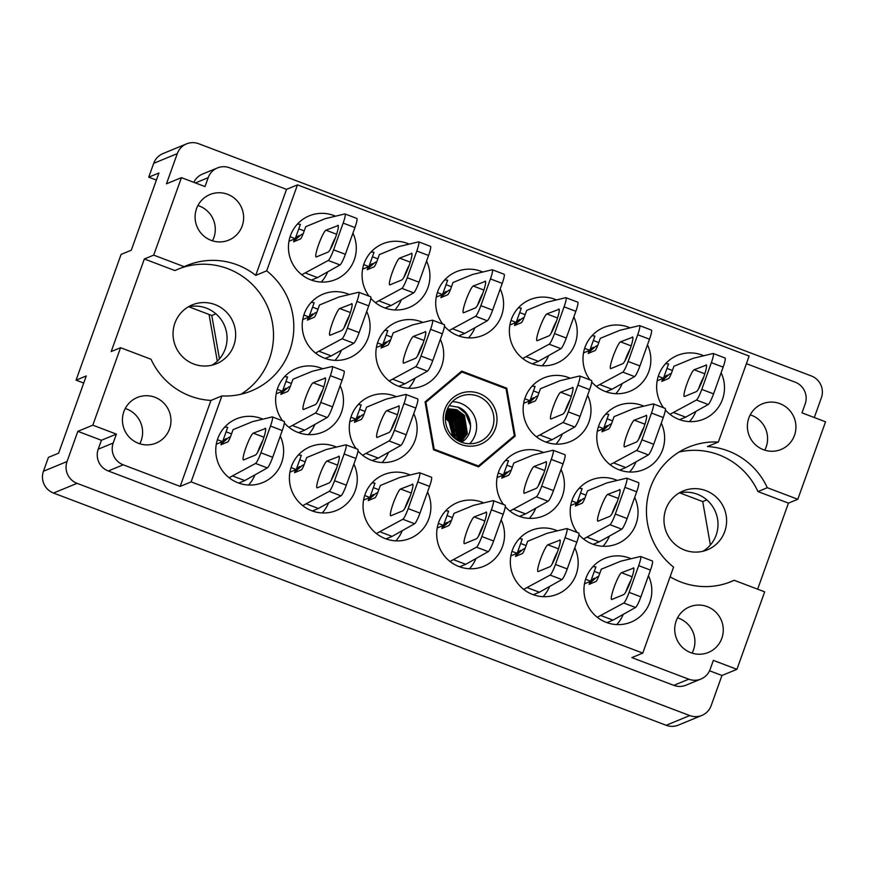 <?xml version="1.0" encoding="UTF-8"?>
<svg xmlns="http://www.w3.org/2000/svg" width="869" height="869" viewBox="0 0 869 869"><rect width="100%" height="100%" fill="white"/><g stroke="black" fill="none" stroke-linecap="round" stroke-linejoin="round"><path stroke-width="1.3" d="M197.926 205.518A24.658 24.202 -112.4 0 1 212.46 240.811M196.535 208.669A24.658 24.202 67.6 0 0 228.753 240.126A24.658 24.202 67.6 0 0 236.086 199.729A24.658 24.202 67.6 0 0 196.535 208.669M125.255 408.484A24.658 24.202 -112.4 0 1 139.779 443.777M123.865 411.645A24.658 24.202 67.6 0 0 156.072 443.103A24.658 24.202 67.6 0 0 163.415 402.695A24.658 24.202 67.6 0 0 123.865 411.645M212.025 365.165A31.816 31.23 67.6 0 0 225.201 349.001A31.816 31.23 67.6 0 0 218.966 316.848A31.816 31.23 67.6 0 0 188.073 306.974M174.897 323.127A31.816 31.23 67.6 0 0 182.772 357.007A31.816 31.23 67.6 0 0 216.468 363.72A31.816 31.23 67.6 0 0 233.815 345.46A31.816 31.23 67.6 0 0 225.929 311.58A31.816 31.23 67.6 0 0 192.245 304.878A31.816 31.23 67.6 0 0 174.897 323.127M679.015 493.06A31.816 31.23 -112.4 0 1 709.897 502.934A31.816 31.23 -112.4 0 1 716.143 535.087A31.816 31.23 -112.4 0 1 702.967 551.239M665.839 509.212A31.816 31.23 67.6 0 0 673.714 543.092A31.816 31.23 67.6 0 0 707.399 549.805A31.816 31.23 67.6 0 0 724.746 531.546A31.816 31.23 67.6 0 0 716.871 497.665A31.816 31.23 67.6 0 0 683.186 490.952A31.816 31.23 67.6 0 0 665.839 509.212M677.559 617.837A24.658 24.202 -112.4 0 1 692.082 653.13M721.824 638.302A24.658 24.202 -112.4 0 1 682.274 647.242A24.658 24.202 -112.4 0 1 689.606 606.844A24.658 24.202 -112.4 0 1 721.824 638.302M750.229 414.861A24.658 24.202 -112.4 0 1 764.763 450.153M794.494 435.326A24.658 24.202 -112.4 0 1 754.944 444.276A24.658 24.202 -112.4 0 1 762.287 403.868A24.658 24.202 -112.4 0 1 794.494 435.326M67.032 461.537A16.967 16.652 67.6 0 0 77.069 483.338L689.758 715.567A16.967 16.652 67.6 0 0 701.891 715.415L678.309 725.126A16.967 16.652 -112.4 0 1 666.175 725.278L53.487 493.038A16.967 16.652 -112.4 0 1 43.45 471.248L67.032 461.537L77.841 431.339L92.809 425.18L120.552 347.698L111.199 351.554L144.341 258.973L174.843 270.541L184.195 266.685A70.259 68.966 67.6 0 1 186.965 265.469A70.259 68.966 67.6 0 1 255.736 275.354L266.685 270.846L297.47 184.869L749.132 356.062L718.348 442.049A70.259 68.966 -112.4 0 0 688.856 447.046A70.259 68.966 -112.4 0 0 673.573 567.109L642.778 653.097L631.839 657.605L688.78 679.189A16.967 16.652 67.6 0 0 710.169 669.304L713.351 660.386L736.923 669.326L764.666 591.843L734.164 580.286A70.259 68.966 67.6 0 1 731.394 581.502A70.259 68.966 67.6 0 1 670.108 576.777M77.841 431.339L101.401 440.268L116.381 434.109L113.187 443.027A16.967 16.652 67.6 0 0 123.224 464.817L180.176 486.401L191.115 481.904L221.91 395.916A70.259 68.966 67.6 0 0 251.402 390.909A70.259 68.966 67.6 0 0 289.714 350.598A70.259 68.966 67.6 0 0 266.685 270.846M240.909 394.265A70.259 68.966 67.6 0 0 269.401 358.951A70.259 68.966 67.6 0 0 253.096 285.228A70.259 68.966 67.6 0 0 180.437 268.228M321.237 282.056A34.467 33.837 67.6 0 0 327.667 271.878M335.51 216.196A34.467 33.837 67.6 0 0 309.245 215.838A34.467 33.837 67.6 0 0 290.452 235.618A34.467 33.837 67.6 0 0 298.99 272.312A34.467 33.837 67.6 0 0 335.488 279.59A34.467 33.837 67.6 0 0 354.28 259.809A34.467 33.837 67.6 0 0 352.923 233.185M335.01 360.363A34.467 33.837 67.6 0 0 341.441 350.185M349.295 294.515A34.467 33.837 67.6 0 0 323.018 294.156A34.467 33.837 67.6 0 0 304.226 313.926A34.467 33.837 67.6 0 0 312.764 350.631A34.467 33.837 67.6 0 0 349.262 357.898A34.467 33.837 67.6 0 0 368.054 338.117A34.467 33.837 67.6 0 0 366.696 311.504M408.647 388.28A34.467 33.837 67.6 0 0 415.078 378.102M422.931 322.421A34.467 33.837 67.6 0 0 396.666 322.062A34.467 33.837 67.6 0 0 377.874 341.843A34.467 33.837 67.6 0 0 386.401 378.536A34.467 33.837 67.6 0 0 422.899 385.814A34.467 33.837 67.6 0 0 441.691 366.034A34.467 33.837 67.6 0 0 440.344 339.41M555.932 444.102A34.467 33.837 67.6 0 0 562.362 433.924M570.216 378.254A34.467 33.837 67.6 0 0 543.94 377.885A34.467 33.837 67.6 0 0 525.148 397.665A34.467 33.837 67.6 0 0 533.685 434.37A34.467 33.837 67.6 0 0 570.183 441.637A34.467 33.837 67.6 0 0 588.976 421.856A34.467 33.837 67.6 0 0 587.618 395.243M629.569 472.019A34.467 33.837 67.6 0 0 635.999 461.841M643.853 406.16A34.467 33.837 67.6 0 0 617.587 405.801A34.467 33.837 67.6 0 0 598.795 425.582A34.467 33.837 67.6 0 0 607.322 462.275A34.467 33.837 67.6 0 0 643.82 469.553A34.467 33.837 67.6 0 0 662.612 449.773A34.467 33.837 67.6 0 0 661.266 423.149M394.874 309.961A34.467 33.837 67.6 0 0 401.304 299.783M409.158 244.113A34.467 33.837 67.6 0 0 382.881 243.754A34.467 33.837 67.6 0 0 364.089 263.524A34.467 33.837 67.6 0 0 369.053 296.144M370.802 298.295A34.467 33.837 67.6 0 0 409.125 307.496A34.467 33.837 67.6 0 0 427.917 287.715A34.467 33.837 67.6 0 0 426.57 261.102M468.51 337.878A34.467 33.837 67.6 0 0 474.952 327.7M482.795 272.019A34.467 33.837 67.6 0 0 456.529 271.66A34.467 33.837 67.6 0 0 437.737 291.441A34.467 33.837 67.6 0 0 442.69 324.061M444.439 326.212A34.467 33.837 67.6 0 0 482.762 335.412A34.467 33.837 67.6 0 0 501.554 315.632A34.467 33.837 67.6 0 0 500.207 289.008M542.158 365.795A34.467 33.837 67.6 0 0 548.589 355.617M556.432 299.935A34.467 33.837 67.6 0 0 530.166 299.577A34.467 33.837 67.6 0 0 511.374 319.357A34.467 33.837 67.6 0 0 519.912 356.051A34.467 33.837 67.6 0 0 556.41 363.329A34.467 33.837 67.6 0 0 575.202 343.548A34.467 33.837 67.6 0 0 573.844 316.924M615.795 393.7A34.467 33.837 67.6 0 0 622.226 383.522M630.079 327.852A34.467 33.837 67.6 0 0 603.803 327.494A34.467 33.837 67.6 0 0 585.011 347.263A34.467 33.837 67.6 0 0 589.975 379.883M591.724 382.034A34.467 33.837 67.6 0 0 630.047 391.235A34.467 33.837 67.6 0 0 648.839 371.454A34.467 33.837 67.6 0 0 647.492 344.841M616.762 624.594A34.467 33.837 67.6 0 0 623.192 614.416M631.046 558.734A34.467 33.837 67.6 0 0 604.77 558.376A34.467 33.837 67.6 0 0 585.978 578.157A34.467 33.837 67.6 0 0 594.515 614.85A34.467 33.837 67.6 0 0 631.013 622.128A34.467 33.837 67.6 0 0 649.806 602.347A34.467 33.837 67.6 0 0 648.448 575.723M543.125 596.677A34.467 33.837 67.6 0 0 549.556 586.499M557.398 530.818A34.467 33.837 67.6 0 0 531.133 530.459A34.467 33.837 67.6 0 0 512.341 550.24A34.467 33.837 67.6 0 0 520.879 586.944A34.467 33.837 67.6 0 0 557.366 594.211A34.467 33.837 67.6 0 0 576.158 574.431A34.467 33.837 67.6 0 0 574.811 547.807M469.477 568.76A34.467 33.837 67.6 0 0 475.908 558.582M483.761 502.912A34.467 33.837 67.6 0 0 457.496 502.554A34.467 33.837 67.6 0 0 438.704 522.323A34.467 33.837 67.6 0 0 447.231 559.028A34.467 33.837 67.6 0 0 483.729 566.295A34.467 33.837 67.6 0 0 502.521 546.514A34.467 33.837 67.6 0 0 501.174 519.901M395.84 540.855A34.467 33.837 67.6 0 0 402.271 530.677M410.125 474.995A34.467 33.837 67.6 0 0 383.848 474.637A34.467 33.837 67.6 0 0 365.056 494.418A34.467 33.837 67.6 0 0 373.594 531.111A34.467 33.837 67.6 0 0 410.092 538.389A34.467 33.837 67.6 0 0 428.884 518.608A34.467 33.837 67.6 0 0 427.526 491.984M322.203 512.938A34.467 33.837 67.6 0 0 328.634 502.76M336.477 447.09A34.467 33.837 67.6 0 0 310.211 446.72A34.467 33.837 67.6 0 0 291.419 466.501A34.467 33.837 67.6 0 0 299.957 503.205A34.467 33.837 67.6 0 0 336.444 510.472A34.467 33.837 67.6 0 0 355.236 490.692A34.467 33.837 67.6 0 0 353.889 464.068M602.988 546.275A34.467 33.837 67.6 0 0 609.419 536.097M617.262 480.427A34.467 33.837 67.6 0 0 590.996 480.057A34.467 33.837 67.6 0 0 572.204 499.838A34.467 33.837 67.6 0 0 577.168 532.458M578.906 534.609A34.467 33.837 67.6 0 0 617.229 543.809A34.467 33.837 67.6 0 0 636.021 524.029A34.467 33.837 67.6 0 0 634.674 497.405M529.34 518.358A34.467 33.837 67.6 0 0 535.771 508.18M543.625 452.51A34.467 33.837 67.6 0 0 517.359 452.152A34.467 33.837 67.6 0 0 498.567 471.932A34.467 33.837 67.6 0 0 503.52 504.541M505.269 506.692A34.467 33.837 67.6 0 0 543.592 515.893A34.467 33.837 67.6 0 0 562.384 496.123A34.467 33.837 67.6 0 0 561.037 469.499M689.443 421.617A34.467 33.837 67.6 0 0 695.873 411.439M703.716 355.758A34.467 33.837 67.6 0 0 677.451 355.399A34.467 33.837 67.6 0 0 658.659 375.18A34.467 33.837 67.6 0 0 663.612 407.8M665.361 409.951A34.467 33.837 67.6 0 0 703.684 419.151A34.467 33.837 67.6 0 0 722.476 399.371A34.467 33.837 67.6 0 0 721.129 372.747M382.067 462.536A34.467 33.837 67.6 0 0 388.497 452.358M396.34 396.688A34.467 33.837 67.6 0 0 370.075 396.318A34.467 33.837 67.6 0 0 351.282 416.099A34.467 33.837 67.6 0 0 356.247 448.719M357.985 450.87A34.467 33.837 67.6 0 0 396.307 460.07A34.467 33.837 67.6 0 0 415.1 440.29A34.467 33.837 67.6 0 0 413.753 413.677M308.419 434.619A34.467 33.837 67.6 0 0 314.85 424.452M322.703 368.771A34.467 33.837 67.6 0 0 296.438 368.413A34.467 33.837 67.6 0 0 277.645 388.193A34.467 33.837 67.6 0 0 282.599 420.802M284.348 422.953A34.467 33.837 67.6 0 0 322.671 432.154A34.467 33.837 67.6 0 0 341.463 412.384A34.467 33.837 67.6 0 0 340.116 385.76M248.556 485.021A34.467 33.837 67.6 0 0 254.986 474.843M262.84 419.173A34.467 33.837 67.6 0 0 236.574 418.815A34.467 33.837 67.6 0 0 217.782 438.595A34.467 33.837 67.6 0 0 226.309 475.289A34.467 33.837 67.6 0 0 262.807 482.556A34.467 33.837 67.6 0 0 281.599 462.786A34.467 33.837 67.6 0 0 280.252 436.162M297.394 224.115A34.467 33.837 67.6 0 1 300.37 224.387L295.254 238.682L290.083 236.716M311.167 302.434A34.467 33.837 67.6 0 1 314.154 302.705L309.038 316.989L303.857 315.034M384.804 330.339A34.467 33.837 67.6 0 1 387.791 330.611L382.675 344.906L377.494 342.94M532.089 386.173A34.467 33.837 67.6 0 1 535.076 386.444L529.96 400.728L524.778 398.773M605.726 414.078A34.467 33.837 67.6 0 1 608.713 414.35L603.597 428.645L598.415 426.679M371.03 252.032A34.467 33.837 67.6 0 1 374.018 252.303L368.901 266.587L363.72 264.632M444.667 279.937A34.467 33.837 67.6 0 1 447.654 280.22L442.538 294.504L437.357 292.538M518.315 307.854A34.467 33.837 67.6 0 1 521.291 308.126L516.175 322.421L511.005 320.455M591.952 335.771A34.467 33.837 67.6 0 1 594.939 336.042L589.823 350.326L584.641 348.371M592.919 566.653A34.467 33.837 67.6 0 1 595.895 566.925L590.779 581.22L585.608 579.254M519.282 538.737A34.467 33.837 67.6 0 1 522.258 539.019L517.142 553.303L511.971 551.337M445.634 510.831A34.467 33.837 67.6 0 1 448.621 511.102L443.505 525.387L438.324 523.431M371.997 482.914A34.467 33.837 67.6 0 1 374.973 483.186L369.857 497.481L364.687 495.515M298.349 454.998A34.467 33.837 67.6 0 1 301.337 455.28L296.22 469.564L291.05 467.598M579.145 488.335A34.467 33.837 67.6 0 1 582.121 488.617L577.005 502.901L571.835 500.935M505.497 460.429A34.467 33.837 67.6 0 1 508.484 460.7L503.368 474.985L498.187 473.029M665.589 363.676A34.467 33.837 67.6 0 1 668.576 363.948L663.46 378.243L658.278 376.277M358.224 404.606A34.467 33.837 67.6 0 1 361.2 404.878L356.084 419.162L350.913 417.207M284.576 376.69A34.467 33.837 67.6 0 1 287.563 376.961L282.447 391.256L277.265 389.29M224.713 427.092A34.467 33.837 67.6 0 1 227.7 427.363L222.583 441.648L217.402 439.692M814.307 417.533L821.39 397.752A16.967 16.652 67.6 0 0 811.353 375.962L198.664 143.722A16.967 16.652 67.6 0 0 177.287 153.617L166.468 183.815L181.436 177.645L153.704 255.128L184.195 266.685M43.45 471.248L48.414 457.387L58.614 453.183L86.259 375.951L76.07 380.155L83.717 383.055M76.07 380.155L121.084 254.411L131.284 250.207L158.94 172.985L148.74 177.178L156.398 180.079M148.74 177.178L153.704 163.318A16.967 16.652 -112.4 0 1 162.959 153.585L186.531 143.874M188.845 306.8L211.786 315.49L219.444 358.908M679.786 492.886L702.728 501.576L710.375 544.982M144.341 258.973L153.704 255.128M757.638 589.182L788.455 503.118L797.807 499.273L825.55 421.791L801.989 412.862L805.172 403.955A16.967 16.652 67.6 0 0 795.135 382.154L746.406 363.687M701.891 715.415A16.967 16.652 67.6 0 0 711.135 705.682L721.954 675.485L736.923 669.326M255.736 275.354L286.531 189.366L297.47 184.869M286.531 189.366L229.579 167.782A16.967 16.652 67.6 0 0 208.191 177.667L205.008 186.585L181.436 177.645M515.198 436.064L506.757 388.161L461.689 371.085L425.06 401.902L433.501 449.794L478.569 466.881L515.198 436.064L512.786 437.053M191.115 481.904L642.778 653.097M679.047 452.054A70.259 68.966 -112.4 0 1 757.953 491.561L767.316 487.715A70.259 68.966 67.6 0 0 707.399 446.547L718.348 442.049M767.316 487.715L797.807 499.273M116.381 434.109L92.809 425.18M123.224 464.817L108.256 470.976A16.967 16.652 -112.4 0 1 98.219 449.186L101.401 440.268M193.841 182.349A16.967 16.652 -112.4 0 1 202.477 174.093L217.446 167.934M108.256 470.976L673.812 685.348L688.78 679.189M709.549 670.781L721.954 675.485M700.914 679.037L685.945 685.196A16.967 16.652 -112.4 0 1 673.812 685.348M221.91 395.916L210.961 400.424L180.176 486.401M120.552 347.698L151.043 359.266A70.259 68.966 67.6 0 0 210.961 400.424M728.57 582.588L734.164 580.286M788.455 503.118L757.953 491.561M209.049 314.459L217.283 361.156M706.823 499.892L702.728 501.576M215.892 313.807L211.786 315.49M505.682 388.606L506.757 388.161M216.283 444.244L222.583 441.648M276.146 393.842L282.447 391.256M349.783 421.758L356.084 419.162M657.16 380.828L663.46 378.243M497.068 477.581L503.368 474.985M570.705 505.497L577.005 502.901M289.92 472.16L296.22 469.564M363.568 500.066L369.857 497.481M437.205 527.983L443.505 525.387M510.842 555.899L517.142 553.303M584.489 583.805L590.779 581.22M583.523 352.923L589.823 350.326M509.875 325.006L516.175 322.421M436.238 297.1L442.538 294.504M362.601 269.184L368.901 266.587M597.296 431.23L603.597 428.645M523.659 403.325L529.96 400.728M376.375 347.502L382.675 344.906M302.738 319.586L309.038 316.989M288.953 241.267L295.254 238.682M668.424 378.602L661.82 381.361L662.851 378.493M661.82 381.361A11.666 11.449 -112.4 0 1 667.066 375.202C661.428 380.937 662.178 380.633 669.315 374.278A11.666 11.449 -112.4 0 1 670.423 373.746L671.368 373.355M668.554 378.591A6.365 0.891 110.8 0 0 671.802 372.193L673.931 366.251L693.397 358.234L713.091 353.509A10.602 1.488 110.8 0 1 713.243 353.52L725.028 357.985A10.602 1.488 110.8 0 1 723.138 367.131L713.568 393.863A10.602 1.488 110.8 0 1 708.224 404.498L685.684 417.163L679.601 419.662M698.513 388.899A14.317 2.01 110.8 0 1 703.771 376.95M713.243 353.52A10.602 1.488 110.8 0 1 711.353 362.666L701.783 389.399A10.602 1.488 110.8 0 1 696.438 400.033L669.966 414.317M705.932 364.893A14.317 2.01 110.8 0 1 706.215 364.871A14.317 2.01 110.8 0 1 703.347 378.102A14.317 2.01 110.8 0 1 696.362 391.626L684.566 396.481A14.317 2.01 110.8 0 1 684.283 396.503A14.317 2.01 110.8 0 1 687.151 383.283A14.317 2.01 110.8 0 1 694.135 369.749L706.421 365.089M656.649 386.238L656.692 384.924M685.684 417.163L673.899 412.699M672.421 370.476L666.979 368.423M667.609 375.408L663.329 379.699M227.548 442.006L220.943 444.776L221.975 441.908M220.943 444.776A11.666 11.449 -112.4 0 1 226.19 438.606C220.552 444.352 221.302 444.037 228.438 437.683A11.666 11.449 -112.4 0 1 229.546 437.161L230.491 436.77M227.678 442.006A6.365 0.891 110.8 0 0 230.926 435.597L233.055 429.655L252.521 421.65L272.214 416.924A10.602 1.488 110.8 0 1 272.366 416.924L284.152 421.389A10.602 1.488 110.8 0 1 282.262 430.546L272.692 457.279A10.602 1.488 110.8 0 1 267.337 467.913L244.797 480.568L238.725 483.066M257.637 452.304A14.317 2.01 110.8 0 1 262.894 440.366M272.366 416.924A10.602 1.488 110.8 0 1 270.476 426.071L260.906 452.803A10.602 1.488 110.8 0 1 255.562 463.449L229.09 477.722M265.056 428.308A14.317 2.01 110.8 0 1 265.338 428.287A14.317 2.01 110.8 0 1 262.471 441.506A14.317 2.01 110.8 0 1 255.475 455.041L243.689 459.897A14.317 2.01 110.8 0 1 243.407 459.918A14.317 2.01 110.8 0 1 246.264 446.688A14.317 2.01 110.8 0 1 253.259 433.164L265.545 428.493M215.762 449.642L215.816 448.339M244.797 480.568L233.022 476.103M231.545 433.892L226.103 431.828M226.733 438.812L222.453 443.114M287.411 391.604L280.806 394.374L281.838 391.506M280.806 394.374A11.666 11.449 -112.4 0 1 286.053 388.215C280.415 393.95 281.165 393.635 288.302 387.281A11.666 11.449 -112.4 0 1 289.41 386.759L290.355 386.368M287.541 391.604A6.365 0.891 110.8 0 0 290.789 385.195L292.918 379.253L312.384 371.248L332.077 366.522A10.602 1.488 110.8 0 1 332.23 366.522L344.015 370.998A10.602 1.488 110.8 0 1 342.125 380.144L332.555 406.877A10.602 1.488 110.8 0 1 327.2 417.511L304.661 430.166L298.588 432.675M317.5 401.902A14.317 2.01 110.8 0 1 322.757 389.964M332.23 366.522A10.602 1.488 110.8 0 1 330.339 375.669L320.77 402.401A10.602 1.488 110.8 0 1 315.425 413.047L288.953 427.32M324.919 377.906A14.317 2.01 110.8 0 1 325.202 377.885A14.317 2.01 110.8 0 1 322.334 391.115A14.317 2.01 110.8 0 1 315.338 404.639L303.553 409.495A14.317 2.01 110.8 0 1 303.27 409.516A14.317 2.01 110.8 0 1 306.127 396.286A14.317 2.01 110.8 0 1 313.122 382.762L325.408 378.091M275.636 399.251L275.679 397.937M304.661 430.166L292.886 425.701M291.408 383.49L285.966 381.426M286.596 388.41L282.316 392.712M361.059 419.521L354.443 422.291L355.475 419.412M354.443 422.291A11.666 11.449 -112.4 0 1 359.69 416.121C354.052 421.856 354.802 421.552 361.938 415.197A11.666 11.449 -112.4 0 1 363.057 414.665L363.992 414.274M361.178 419.51A6.365 0.891 110.8 0 0 364.437 413.112L366.555 407.17L386.021 399.164L405.725 394.439A10.602 1.488 110.8 0 1 405.866 394.439L417.652 398.904A10.602 1.488 110.8 0 1 415.762 408.05L406.192 434.782A10.602 1.488 110.8 0 1 400.848 445.428L378.308 458.082L372.236 460.581M391.137 429.818A14.317 2.01 110.8 0 1 396.394 417.87M405.866 394.439A10.602 1.488 110.8 0 1 403.987 403.585L394.407 430.318A10.602 1.488 110.8 0 1 389.062 440.952L362.59 455.237M398.556 405.823A14.317 2.01 110.8 0 1 398.849 405.801A14.317 2.01 110.8 0 1 395.982 419.021A14.317 2.01 110.8 0 1 388.986 432.556L377.189 437.4A14.317 2.01 110.8 0 1 376.907 437.422A14.317 2.01 110.8 0 1 379.775 424.202A14.317 2.01 110.8 0 1 386.77 410.668L399.045 406.008M349.273 427.157L349.316 425.853M378.308 458.082L366.522 453.618M365.045 411.406L359.603 409.342M360.233 416.327L355.964 420.618M508.332 475.343L501.728 478.113L502.76 475.245M501.728 478.113A11.666 11.449 -112.4 0 1 506.975 471.943C501.337 477.678 502.086 477.374 509.223 471.02A11.666 11.449 -112.4 0 1 510.331 470.487L511.276 470.107M508.463 475.343A6.365 0.891 110.8 0 0 511.711 468.934L513.84 462.992L533.305 454.987L552.999 450.261A10.602 1.488 110.8 0 1 553.151 450.261L564.937 454.726A10.602 1.488 110.8 0 1 563.047 463.872L553.477 490.616A10.602 1.488 110.8 0 1 548.122 501.25L525.593 513.905L519.51 516.403M538.422 485.641A14.317 2.01 110.8 0 1 543.679 473.703M553.151 450.261A10.602 1.488 110.8 0 1 551.261 459.408L541.691 486.14A10.602 1.488 110.8 0 1 536.347 496.786L509.875 511.059M545.841 461.645A14.317 2.01 110.8 0 1 546.123 461.624A14.317 2.01 110.8 0 1 543.255 474.843A14.317 2.01 110.8 0 1 536.26 488.378L524.474 493.234A14.317 2.01 110.8 0 1 524.192 493.255A14.317 2.01 110.8 0 1 527.048 480.025A14.317 2.01 110.8 0 1 534.044 466.501L546.329 461.83M496.557 482.979L496.601 481.676M525.593 513.905L513.807 509.44M512.33 467.229L506.888 465.165M507.518 472.149L503.238 476.451M581.98 503.26L575.365 506.019L576.397 503.151M575.365 506.019A11.666 11.449 -112.4 0 1 580.611 499.86C574.974 505.595 575.723 505.291 582.86 498.936A11.666 11.449 -112.4 0 1 583.979 498.404L584.913 498.013M582.1 503.249A6.365 0.891 110.8 0 0 585.358 496.851L587.477 490.909L606.942 482.892L626.647 478.167A10.602 1.488 110.8 0 1 626.788 478.178L638.574 482.643A10.602 1.488 110.8 0 1 636.684 491.789L627.114 518.521A10.602 1.488 110.8 0 1 621.769 529.167L599.23 541.822L593.158 544.32M612.058 513.557A14.317 2.01 110.8 0 1 617.316 501.609M626.788 478.178A10.602 1.488 110.8 0 1 624.909 487.324L615.328 514.057A10.602 1.488 110.8 0 1 609.984 524.691L583.512 538.976M619.478 489.562A14.317 2.01 110.8 0 1 619.771 489.54A14.317 2.01 110.8 0 1 616.903 502.76A14.317 2.01 110.8 0 1 609.908 516.295L598.111 521.139A14.317 2.01 110.8 0 1 597.829 521.161A14.317 2.01 110.8 0 1 600.696 507.941A14.317 2.01 110.8 0 1 607.692 494.407L619.966 489.747M570.194 510.896L570.238 509.582M599.23 541.822L587.444 537.357M585.967 495.145L580.525 493.081M581.155 500.066L576.886 504.357M301.195 469.923L294.58 472.693L295.612 469.814M294.58 472.693A11.666 11.449 -112.4 0 1 299.827 466.523C294.189 472.258 294.939 471.954 302.075 465.599A11.666 11.449 -112.4 0 1 303.194 465.067L304.128 464.676M301.315 469.912A6.365 0.891 110.8 0 0 304.574 463.514L306.692 457.572L326.157 449.555L345.862 444.83A10.602 1.488 110.8 0 1 346.003 444.841L357.789 449.306A10.602 1.488 110.8 0 1 355.899 458.452L346.329 485.184A10.602 1.488 110.8 0 1 340.985 495.83L318.445 508.484L312.373 510.983M331.274 480.22A14.317 2.01 110.8 0 1 336.531 468.272M346.003 444.841A10.602 1.488 110.8 0 1 344.124 453.987L334.543 480.72A10.602 1.488 110.8 0 1 329.199 491.354L302.727 505.639M338.693 456.225A14.317 2.01 110.8 0 1 338.986 456.203A14.317 2.01 110.8 0 1 336.118 469.423A14.317 2.01 110.8 0 1 329.123 482.958L317.326 487.802A14.317 2.01 110.8 0 1 317.044 487.824A14.317 2.01 110.8 0 1 319.911 474.604A14.317 2.01 110.8 0 1 326.907 461.07L339.182 456.41M289.41 477.559L289.453 476.245M318.445 508.484L306.659 504.02M305.182 461.808L299.74 459.744M300.37 466.729L296.101 471.02M374.832 497.839L368.228 500.598L369.249 497.731M368.228 500.598A11.666 11.449 -112.4 0 1 373.474 494.439C367.826 500.175 368.575 499.86 375.712 493.516A11.666 11.449 -112.4 0 1 376.831 492.984L377.776 492.593M374.963 497.828A6.365 0.891 110.8 0 0 378.211 491.419L380.34 485.489L399.794 477.472L419.499 472.747A10.602 1.488 110.8 0 1 419.651 472.758L431.426 477.222A10.602 1.488 110.8 0 1 429.547 486.368L419.966 513.101A10.602 1.488 110.8 0 1 414.622 523.735L392.082 536.401L386.01 538.899M404.921 508.137A14.317 2.01 110.8 0 1 410.168 496.188M419.651 472.758A10.602 1.488 110.8 0 1 417.761 481.904L408.191 508.637A10.602 1.488 110.8 0 1 402.836 519.271L376.364 533.544M412.33 484.131A14.317 2.01 110.8 0 1 412.623 484.109A14.317 2.01 110.8 0 1 409.755 497.34A14.317 2.01 110.8 0 1 402.76 510.863L390.974 515.719A14.317 2.01 110.8 0 1 390.681 515.741A14.317 2.01 110.8 0 1 393.548 502.521A14.317 2.01 110.8 0 1 400.544 488.986L412.818 484.315M363.046 505.476L363.09 504.161M392.082 536.401L380.296 531.926M378.819 489.714L373.377 487.65M374.018 494.646L369.738 498.936M448.469 525.745L441.865 528.515L442.897 525.647M441.865 528.515A11.666 11.449 -112.4 0 1 447.111 522.345C441.474 528.08 442.223 527.776 449.36 521.422A11.666 11.449 -112.4 0 1 450.468 520.889L451.413 520.509M448.6 525.745A6.365 0.891 110.8 0 0 451.847 519.336L453.976 513.394L473.442 505.389L493.136 500.663A10.602 1.488 110.8 0 1 493.288 500.663L505.074 505.128A10.602 1.488 110.8 0 1 503.184 514.274L493.614 541.007A10.602 1.488 110.8 0 1 488.259 551.652L465.719 564.307L459.647 566.805M478.558 536.043A14.317 2.01 110.8 0 1 483.816 524.105M493.288 500.663A10.602 1.488 110.8 0 1 491.398 509.81L481.828 536.542A10.602 1.488 110.8 0 1 476.484 547.188L450.012 561.461M485.977 512.047A14.317 2.01 110.8 0 1 486.26 512.026A14.317 2.01 110.8 0 1 483.392 525.245A14.317 2.01 110.8 0 1 476.397 538.78L464.611 543.636A14.317 2.01 110.8 0 1 464.328 543.657A14.317 2.01 110.8 0 1 467.185 530.427A14.317 2.01 110.8 0 1 474.181 516.903L486.466 512.232M436.683 533.381L436.738 532.078M465.719 564.307L453.944 559.842M452.467 517.631L447.024 515.567M447.654 522.551L443.375 526.853M522.117 553.662L515.502 556.421L516.534 553.553M515.502 556.421A11.666 11.449 -112.4 0 1 520.748 550.262C515.111 555.997 515.86 555.693 522.997 549.338A11.666 11.449 -112.4 0 1 524.116 548.806L525.05 548.415M522.236 553.651A6.365 0.891 110.8 0 0 525.495 547.253L527.613 541.311L547.079 533.294L566.784 528.569A10.602 1.488 110.8 0 1 566.925 528.58L578.711 533.045A10.602 1.488 110.8 0 1 576.82 542.191L567.251 568.923A10.602 1.488 110.8 0 1 561.906 579.558L539.367 592.224L533.294 594.722M552.195 563.959A14.317 2.01 110.8 0 1 557.453 552.011M566.925 528.58A10.602 1.488 110.8 0 1 565.046 537.726L555.465 564.459A10.602 1.488 110.8 0 1 550.12 575.093L523.649 589.378M559.614 539.964A14.317 2.01 110.8 0 1 559.908 539.942A14.317 2.01 110.8 0 1 557.04 553.162A14.317 2.01 110.8 0 1 550.044 566.697L538.248 571.541A14.317 2.01 110.8 0 1 537.965 571.563A14.317 2.01 110.8 0 1 540.833 558.343A14.317 2.01 110.8 0 1 547.828 544.809L560.103 540.149M510.331 561.298L510.375 559.984M539.367 592.224L527.581 587.759M526.103 545.547L520.661 543.483M521.291 550.468L517.022 554.759M595.754 581.567L589.149 584.337L590.17 581.47M589.149 584.337A11.666 11.449 -112.4 0 1 594.396 578.178C588.758 583.914 589.497 583.599 596.634 577.255A11.666 11.449 -112.4 0 1 597.753 576.723L598.698 576.332M595.884 581.567A6.365 0.891 110.8 0 0 599.132 575.159L601.261 569.217L620.716 561.211L640.42 556.486A10.602 1.488 110.8 0 1 640.572 556.497L652.347 560.961A10.602 1.488 110.8 0 1 650.468 570.107L640.887 596.84A10.602 1.488 110.8 0 1 635.543 607.474L613.003 620.129L606.931 622.639M625.843 591.865A14.317 2.01 110.8 0 1 631.09 579.927M640.572 556.497A10.602 1.488 110.8 0 1 638.682 565.643L629.113 592.376A10.602 1.488 110.8 0 1 623.757 603.01L597.285 617.283M633.251 567.87A14.317 2.01 110.8 0 1 633.544 567.848A14.317 2.01 110.8 0 1 630.677 581.079A14.317 2.01 110.8 0 1 623.681 594.602L611.895 599.458A14.317 2.01 110.8 0 1 611.602 599.48A14.317 2.01 110.8 0 1 614.47 586.26A14.317 2.01 110.8 0 1 621.465 572.725L633.74 568.054M583.968 589.215L584.011 587.9M613.003 620.129L601.218 615.665M599.74 573.453L594.298 571.389M594.939 578.385L590.659 582.675M594.787 350.685L588.183 353.455L589.204 350.576M588.183 353.455A11.666 11.449 -112.4 0 1 593.429 347.285C587.792 353.02 588.541 352.716 595.678 346.362A11.666 11.449 -112.4 0 1 596.786 345.829L597.731 345.449M594.917 350.674A6.365 0.891 110.8 0 0 598.165 344.276L600.294 338.334L619.76 330.329L639.454 325.603A10.602 1.488 110.8 0 1 639.606 325.603L651.392 330.068A10.602 1.488 110.8 0 1 649.501 339.214L639.932 365.947A10.602 1.488 110.8 0 1 634.576 376.592L612.037 389.247L605.965 391.745M624.876 360.983A14.317 2.01 110.8 0 1 630.123 349.034M639.606 325.603A10.602 1.488 110.8 0 1 637.716 334.75L628.146 361.482A10.602 1.488 110.8 0 1 622.801 372.128L596.319 386.401M632.284 336.987A14.317 2.01 110.8 0 1 632.578 336.966A14.317 2.01 110.8 0 1 629.71 350.185A14.317 2.01 110.8 0 1 622.715 363.72L610.929 368.575A14.317 2.01 110.8 0 1 610.635 368.597A14.317 2.01 110.8 0 1 613.503 355.367A14.317 2.01 110.8 0 1 620.499 341.832L632.784 337.172M583.001 358.321L583.056 357.018M612.037 389.247L600.262 384.782M598.774 342.571L593.331 340.507M593.972 347.491L589.693 351.782M521.15 322.768L514.535 325.538L515.567 322.671M514.535 325.538A11.666 11.449 -112.4 0 1 519.792 319.379C514.144 325.115 514.893 324.8 522.03 318.456A11.666 11.449 -112.4 0 1 523.149 317.924L524.094 317.533M521.281 322.768A6.365 0.891 110.8 0 0 524.528 316.359L526.657 310.418L546.112 302.412L565.817 297.687A10.602 1.488 110.8 0 1 565.958 297.687L577.744 302.162A10.602 1.488 110.8 0 1 575.854 311.308L566.284 338.041A10.602 1.488 110.8 0 1 560.939 348.675L538.4 361.33L532.328 363.839M551.228 333.066A14.317 2.01 110.8 0 1 556.486 321.128M565.958 297.687A10.602 1.488 110.8 0 1 564.079 306.844L554.509 333.577A10.602 1.488 110.8 0 1 549.154 344.211L522.682 358.484M558.648 309.071A14.317 2.01 110.8 0 1 558.941 309.049A14.317 2.01 110.8 0 1 556.073 322.28A14.317 2.01 110.8 0 1 549.078 335.803L537.292 340.659A14.317 2.01 110.8 0 1 536.999 340.681A14.317 2.01 110.8 0 1 539.866 327.45A14.317 2.01 110.8 0 1 546.862 313.926L559.136 309.255M509.364 330.416L509.408 329.101M538.4 361.33L526.614 356.866M525.137 314.654L519.695 312.59M520.325 319.586L516.056 323.876M447.502 294.863L440.898 297.622L441.93 294.754M440.898 297.622A11.666 11.449 -112.4 0 1 446.145 291.463C440.507 297.198 441.256 296.894 448.393 290.539A11.666 11.449 -112.4 0 1 449.501 290.007L450.446 289.616M447.633 294.852A6.365 0.891 110.8 0 0 450.881 288.454L453.01 282.512L472.475 274.495L492.169 269.77A10.602 1.488 110.8 0 1 492.321 269.781L504.107 274.246A10.602 1.488 110.8 0 1 502.217 283.392L492.647 310.124A10.602 1.488 110.8 0 1 487.303 320.759L464.763 333.424L458.68 335.923M477.592 305.16A14.317 2.01 110.8 0 1 482.849 293.211M492.321 269.781A10.602 1.488 110.8 0 1 490.431 278.927L480.861 305.66A10.602 1.488 110.8 0 1 475.517 316.294L449.045 330.578M485.011 281.165A14.317 2.01 110.8 0 1 485.293 281.143A14.317 2.01 110.8 0 1 482.425 294.363A14.317 2.01 110.8 0 1 475.441 307.898L463.644 312.742A14.317 2.01 110.8 0 1 463.362 312.764A14.317 2.01 110.8 0 1 466.229 299.544A14.317 2.01 110.8 0 1 473.214 286.01L485.499 281.35M435.727 302.499L435.771 301.185M464.763 333.424L452.977 328.96M451.5 286.748L446.058 284.684M446.688 291.669L442.408 295.96M373.866 266.946L367.261 269.716L368.282 266.837M367.261 269.716A11.666 11.449 -112.4 0 1 372.508 263.546C366.87 269.281 367.62 268.977 374.756 262.623A11.666 11.449 -112.4 0 1 375.864 262.09L376.809 261.71M373.996 266.935A6.365 0.891 110.8 0 0 377.244 260.537L379.373 254.595L398.838 246.59L418.532 241.864A10.602 1.488 110.8 0 1 418.684 241.864L430.459 246.329A10.602 1.488 110.8 0 1 428.58 255.475L419.01 282.208A10.602 1.488 110.8 0 1 413.655 292.853L391.115 305.508L385.043 308.006M403.955 277.244A14.317 2.01 110.8 0 1 409.201 265.306M418.684 241.864A10.602 1.488 110.8 0 1 416.794 251.011L407.224 277.743A10.602 1.488 110.8 0 1 401.88 288.389L375.397 302.662M411.363 253.248A14.317 2.01 110.8 0 1 411.656 253.227A14.317 2.01 110.8 0 1 408.788 266.446A14.317 2.01 110.8 0 1 401.793 279.981L390.007 284.836A14.317 2.01 110.8 0 1 389.714 284.858A14.317 2.01 110.8 0 1 392.582 271.628A14.317 2.01 110.8 0 1 399.577 258.104L411.863 253.433M362.08 274.582L362.134 273.279M391.115 305.508L379.34 301.043M377.852 258.832L372.41 256.768M373.051 263.752L368.771 268.043M608.561 429.004L601.956 431.763L602.988 428.895M601.956 431.763A11.666 11.449 -112.4 0 1 607.203 425.604C601.565 431.339 602.315 431.035 609.451 424.68A11.666 11.449 -112.4 0 1 610.559 424.148L611.504 423.757M608.691 428.993A6.365 0.891 110.8 0 0 611.939 422.595L614.068 416.653L633.534 408.636L653.227 403.911A10.602 1.488 110.8 0 1 653.379 403.922L665.165 408.387A10.602 1.488 110.8 0 1 663.275 417.533L653.705 444.265A10.602 1.488 110.8 0 1 648.361 454.9L625.821 467.565L619.738 470.064M638.65 439.301A14.317 2.01 110.8 0 1 643.907 427.352M653.379 403.922A10.602 1.488 110.8 0 1 651.489 413.068L641.919 439.801A10.602 1.488 110.8 0 1 636.575 450.435L610.103 464.719M646.069 415.295A14.317 2.01 110.8 0 1 646.351 415.273A14.317 2.01 110.8 0 1 643.484 428.504A14.317 2.01 110.8 0 1 636.499 442.028L624.702 446.883A14.317 2.01 110.8 0 1 624.42 446.905A14.317 2.01 110.8 0 1 627.288 433.685A14.317 2.01 110.8 0 1 634.272 420.151L646.558 415.48M596.786 436.64L596.829 435.326M625.821 467.565L614.035 463.09M612.558 420.878L607.116 418.815M607.746 425.81L603.466 430.101M534.924 401.087L528.319 403.857L529.34 400.978M528.319 403.857A11.666 11.449 -112.4 0 1 533.566 397.687C527.928 403.422 528.678 403.118 535.815 396.764A11.666 11.449 -112.4 0 1 536.923 396.231L537.868 395.84M535.054 401.076A6.365 0.891 110.8 0 0 538.302 394.678L540.431 388.736L559.897 380.731L579.59 376.005A10.602 1.488 110.8 0 1 579.742 376.005L591.517 380.47A10.602 1.488 110.8 0 1 589.638 389.616L580.068 416.349A10.602 1.488 110.8 0 1 574.713 426.994L552.173 439.649L546.101 442.147M565.013 411.385A14.317 2.01 110.8 0 1 570.26 399.436M579.742 376.005A10.602 1.488 110.8 0 1 577.852 385.152L568.283 411.884A10.602 1.488 110.8 0 1 562.927 422.519L536.455 436.803M572.421 387.389A14.317 2.01 110.8 0 1 572.714 387.368A14.317 2.01 110.8 0 1 569.847 400.587A14.317 2.01 110.8 0 1 562.851 414.122L551.065 418.967A14.317 2.01 110.8 0 1 550.772 418.988A14.317 2.01 110.8 0 1 553.64 405.769A14.317 2.01 110.8 0 1 560.635 392.234L572.921 387.574M523.138 408.723L523.192 407.42M552.173 439.649L540.399 435.184M538.91 392.973L533.468 390.909M534.109 397.893L529.829 402.184M387.639 345.265L381.035 348.024L382.067 345.156M381.035 348.024A11.666 11.449 -112.4 0 1 386.281 341.865C380.644 347.6 381.393 347.296 388.53 340.941A11.666 11.449 -112.4 0 1 389.638 340.409L390.583 340.018M387.77 345.254A6.365 0.891 110.8 0 0 391.017 338.856L393.146 332.914L412.612 324.897L432.306 320.172A10.602 1.488 110.8 0 1 432.458 320.183L444.244 324.648A10.602 1.488 110.8 0 1 442.354 333.794L432.784 360.526A10.602 1.488 110.8 0 1 427.439 371.161L404.9 383.826L398.817 386.325M417.728 355.562A14.317 2.01 110.8 0 1 422.986 343.613M432.458 320.183A10.602 1.488 110.8 0 1 430.568 329.329L420.998 356.062A10.602 1.488 110.8 0 1 415.654 366.696L389.182 380.98M425.147 331.556A14.317 2.01 110.8 0 1 425.43 331.534A14.317 2.01 110.8 0 1 422.562 344.765A14.317 2.01 110.8 0 1 415.578 358.289L403.781 363.144A14.317 2.01 110.8 0 1 403.498 363.166A14.317 2.01 110.8 0 1 406.366 349.946A14.317 2.01 110.8 0 1 413.351 336.412L425.636 331.752M375.864 352.901L375.908 351.587M404.9 383.826L393.114 379.362M391.637 337.139L386.194 335.086M386.824 342.071L382.545 346.362M314.002 317.348L307.398 320.118L308.419 317.239M307.398 320.118A11.666 11.449 -112.4 0 1 312.644 313.948C307.007 319.683 307.745 319.379 314.893 313.025A11.666 11.449 -112.4 0 1 316.001 312.492L316.946 312.112M314.133 317.337A6.365 0.891 110.8 0 0 317.381 310.939L319.51 304.997L338.975 296.992L358.669 292.266A10.602 1.488 110.8 0 1 358.821 292.266L370.596 296.731A10.602 1.488 110.8 0 1 368.717 305.877L359.136 332.61A10.602 1.488 110.8 0 1 353.792 343.255L331.252 355.91L325.18 358.408M344.091 327.646A14.317 2.01 110.8 0 1 349.338 315.697M358.821 292.266A10.602 1.488 110.8 0 1 356.931 301.413L347.361 328.145A10.602 1.488 110.8 0 1 342.006 338.791L315.534 353.064M351.5 303.65A14.317 2.01 110.8 0 1 351.793 303.629A14.317 2.01 110.8 0 1 348.925 316.848A14.317 2.01 110.8 0 1 341.93 330.383L330.144 335.238A14.317 2.01 110.8 0 1 329.851 335.26A14.317 2.01 110.8 0 1 332.718 322.03A14.317 2.01 110.8 0 1 339.714 308.506L351.999 303.835M302.216 324.984L302.271 323.681M331.252 355.91L319.477 351.445M317.989 309.234L312.547 307.17M313.188 314.154L308.908 318.445M300.229 239.029L293.613 241.799L294.645 238.932M293.613 241.799A11.666 11.449 -112.4 0 1 298.871 235.64C293.222 241.376 293.972 241.061 301.108 234.717A11.666 11.449 -112.4 0 1 302.227 234.185L303.172 233.794M300.359 239.029A6.365 0.891 110.8 0 0 303.607 232.62L305.736 226.679L325.191 218.673L344.895 213.948A10.602 1.488 110.8 0 1 345.036 213.959L356.822 218.423A10.602 1.488 110.8 0 1 354.932 227.569L345.362 254.302A10.602 1.488 110.8 0 1 340.018 264.936L317.478 277.591L311.406 280.1M330.307 249.327A14.317 2.01 110.8 0 1 335.564 237.389M345.036 213.959A10.602 1.488 110.8 0 1 343.157 223.105L333.587 249.837A10.602 1.488 110.8 0 1 328.232 260.472L301.76 274.745M337.726 225.332A14.317 2.01 110.8 0 1 338.019 225.31A14.317 2.01 110.8 0 1 335.152 238.54A14.317 2.01 110.8 0 1 328.156 252.064L316.37 256.92A14.317 2.01 110.8 0 1 316.077 256.942A14.317 2.01 110.8 0 1 318.945 243.722A14.317 2.01 110.8 0 1 325.94 230.187L338.215 225.516M288.443 246.677L288.486 245.362M317.478 277.591L305.692 273.127M304.215 230.915L298.773 228.851M299.403 235.847L295.134 240.137M461.004 444.472A27.308 26.809 -112.4 0 1 444.841 409.397A27.308 26.809 -112.4 0 1 479.253 393.483A27.308 26.809 -112.4 0 1 495.417 428.569A27.308 26.809 -112.4 0 1 461.004 444.472M461.417 442.191A24.658 24.202 -112.4 0 1 460.277 396.373A24.658 24.202 -112.4 0 1 493.929 418.869A24.658 24.202 -112.4 0 1 461.417 442.191M452.347 401.706A24.658 24.202 -112.4 0 1 469.662 443.766M449.23 405.617L458.55 407.3C472.595 412.514 475.104 434.717 461.602 442.147A18.564 18.216 -112.4 0 1 461.493 442.223L461.602 442.147M447.568 408.691L456.812 409.69L464.426 415.328L467.37 433.696L461.146 442.093M447.524 408.81L456.388 409.864L464.013 415.491L466.957 433.87L461.015 442.039M447.285 409.353L454.726 410.548L462.341 416.186L465.284 434.565L460.44 441.8M447.35 409.201L455.139 410.374L462.764 416.012L465.697 434.391L460.592 441.865M447.014 410.016L453.053 411.233L460.668 416.87L463.611 435.25L459.766 441.495M447.09 409.842L453.466 411.059L461.091 416.696L464.035 435.076L459.94 441.571M446.731 410.787L451.38 411.928L459.006 417.554L461.939 435.934L459.006 441.126M446.807 410.592L451.793 411.754L459.419 417.392L462.362 435.76L459.201 441.224M446.449 411.678L449.707 412.612L457.333 418.25L460.266 436.618L458.169 440.681M446.525 411.45L450.131 412.438L457.746 418.076L460.689 436.455L458.387 440.8M446.166 412.677L455.66 418.934L458.604 437.313L457.268 440.148M446.242 412.417L448.458 413.123L456.073 418.76L459.017 437.14L457.496 440.29M445.906 413.818L453.987 419.618L456.931 437.998L456.29 439.518M445.971 413.514L454.411 419.445L457.344 437.824L456.54 439.692M445.678 415.089L452.314 420.314L455.237 438.758M445.732 414.752L452.738 420.14L455.508 438.964M445.493 416.555L450.642 420.998L454.085 437.824M445.536 416.164L451.065 420.824L454.378 438.074M445.395 418.261L448.98 421.682L452.825 436.662M445.406 417.804L449.392 421.508L453.151 436.977M459.375 373.029L461.797 372.03A47.73 46.85 -112.4 0 1 461.906 372.008L505.997 388.725A47.73 46.85 -112.4 0 1 506.073 388.812L514.329 435.673A47.73 46.85 -112.4 0 1 514.296 435.782L478.461 465.925A47.73 46.85 -112.4 0 1 478.341 465.947L478.461 465.925M433.457 449.566L434.261 449.24A47.73 46.85 -112.4 0 1 434.185 449.143L433.446 449.447M425.18 402.597L425.919 402.293A47.73 46.85 -112.4 0 1 425.962 402.173L425.169 402.499M461.797 372.03L425.962 402.173M425.919 402.293L434.185 449.143M434.261 449.24L478.341 465.947M445.612 415.512A28.101 27.591 -112.4 0 1 447.72 417.576M449.392 419.575A28.101 27.591 -112.4 0 1 454.726 431.611M455.106 434.326A28.101 27.591 -112.4 0 1 455.16 438.704M459.549 407.778L465.675 413.155L470.531 423.627M457.637 406.92L465.469 413.242L470.65 425.875M177.287 153.617L153.704 163.318M77.069 483.338L53.487 493.038M666.175 725.278L689.758 715.567M208.191 177.667L195.395 182.935M98.219 449.186L113.187 443.027M723.138 367.131L711.353 362.666M713.568 393.863L701.783 389.399M708.224 404.498L696.438 400.033M704.824 373.8L694.135 369.749M282.262 430.546L270.476 426.071M272.692 457.279L260.906 452.803M267.337 467.913L255.562 463.449M263.948 437.205L253.259 433.164M342.125 380.144L330.339 375.669M332.555 406.877L320.77 402.401M327.2 417.511L315.425 413.047M323.811 386.814L313.122 382.762M415.762 408.05L403.987 403.585M406.192 434.782L394.407 430.318M400.848 445.428L389.062 440.952M397.448 414.719L386.77 410.668M563.047 463.872L551.261 459.408M553.477 490.616L541.691 486.14M548.122 501.25L536.347 496.786M544.733 470.542L534.044 466.501M636.684 491.789L624.909 487.324M627.114 518.521L615.328 514.057M621.769 529.167L609.984 524.691M618.37 498.458L607.692 494.407M355.899 458.452L344.124 453.987M346.329 485.184L334.543 480.72M340.985 495.83L329.199 491.354M337.585 465.121L326.907 461.07M429.547 486.368L417.761 481.904M419.966 513.101L408.191 508.637M414.622 523.735L402.836 519.271M411.222 493.038L400.544 488.986M503.184 514.274L491.398 509.81M493.614 541.007L481.828 536.542M488.259 551.652L476.484 547.188M484.869 520.944L474.181 516.903M576.82 542.191L565.046 537.726M567.251 568.923L555.465 564.459M561.906 579.558L550.12 575.093M558.506 548.86L547.828 544.809M650.468 570.107L638.682 565.643M640.887 596.84L629.113 592.376M635.543 607.474L623.757 603.01M632.143 576.777L621.465 572.725M649.501 339.214L637.716 334.75M639.932 365.947L628.146 361.482M634.576 376.592L622.801 372.128M631.187 345.884L620.499 341.832M575.854 311.308L564.079 306.844M566.284 338.041L554.509 333.577M560.939 348.675L549.154 344.211M557.54 317.978L546.862 313.926M502.217 283.392L490.431 278.927M492.647 310.124L480.861 305.66M487.303 320.759L475.517 316.294M483.903 290.061L473.214 286.01M428.58 255.475L416.794 251.011M419.01 282.208L407.224 277.743M413.655 292.853L401.88 288.389M410.266 262.145L399.577 258.104M663.275 417.533L651.489 413.068M653.705 444.265L641.919 439.801M648.361 454.9L636.575 450.435M644.961 424.202L634.272 420.151M589.638 389.616L577.852 385.152M580.068 416.349L568.283 411.884M574.713 426.994L562.927 422.519M571.324 396.286L560.635 392.234M442.354 333.794L430.568 329.329M432.784 360.526L420.998 356.062M427.439 371.161L415.654 366.696M424.039 340.463L413.351 336.412M368.717 305.877L356.931 301.413M359.136 332.61L347.361 328.145M353.792 343.255L342.006 338.791M350.403 312.547L339.714 308.506M354.932 227.569L343.157 223.105M345.362 254.302L333.587 249.837M340.018 264.936L328.232 260.472M336.618 234.239L325.94 230.187"/></g></svg>
